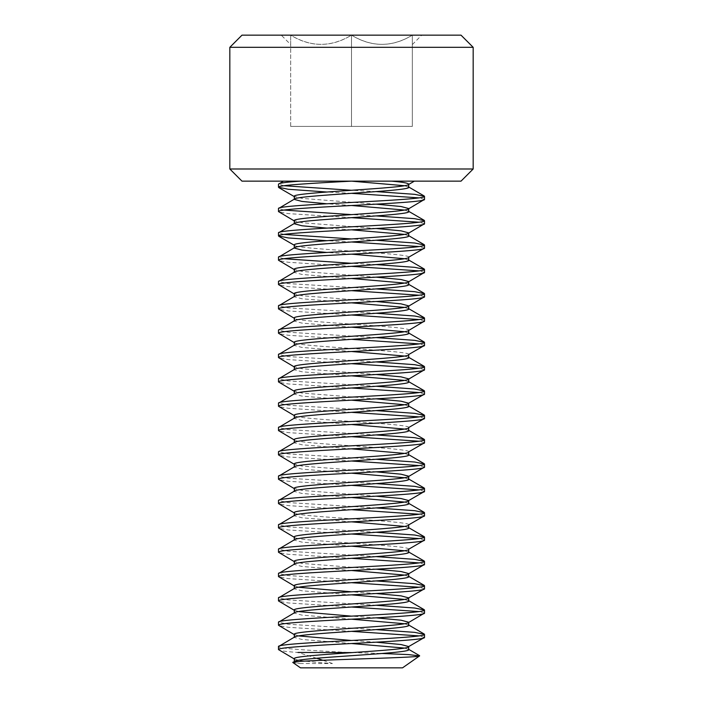 <?xml version="1.0" encoding="UTF-8"?>
<svg xmlns="http://www.w3.org/2000/svg" width="703" height="703" viewBox="0 0 703 703"><rect width="100%" height="100%" fill="white"/><g stroke="black" fill="none" stroke-linecap="round" stroke-linejoin="round"><path stroke-width="0.53" stroke-dasharray="3.52 2.64" d="M229.828 47.321L473.172 47.321M473.172 168.992L229.828 168.992M241.99 181.154L461.01 181.154M461.01 35.15L241.99 35.15M351.5 181.154L289.223 181.154L351.5 181.154M414.357 181.154L391.571 181.154M283.406 181.154L300.348 181.154M290.664 44.561L290.664 35.15L351.5 35.15L290.664 35.15C310.77 47.417 331.043 47.417 351.5 35.15L412.336 35.15L351.5 35.15C371.606 47.417 391.879 47.417 412.336 35.15L421.747 35.15L412.336 35.15C392.23 47.417 371.957 47.417 351.5 35.15C331.394 47.417 311.121 47.417 290.664 35.15L290.664 44.561L281.253 35.15M408.698 187.244L404.524 185.724M292.931 662.56L299.935 663.518C296.253 662.982 294.381 662.393 294.302 661.769L294.724 661.277M408.698 649.598L404.524 648.078M351.5 643.517L301.965 639.458L294.302 637.428L294.724 636.944M408.698 625.266L404.524 623.746M351.5 619.185L301.965 615.125L294.302 613.095L294.724 612.603M408.698 600.933L404.524 599.413M351.5 594.843L301.965 590.792L294.302 588.763L294.724 588.27M408.698 576.592L404.524 575.072M351.5 570.511L301.965 566.46L294.302 564.43L294.724 563.938M408.698 552.259L404.524 550.739M351.5 546.178L301.965 542.118L294.302 540.097L294.724 539.605M408.698 527.927L404.524 526.406M351.5 521.846L301.965 517.786L294.302 515.756L294.724 515.264M408.698 503.594L404.524 502.074M351.5 497.504L301.965 493.453L294.302 491.423L294.724 490.931M408.698 479.253L404.524 477.732M351.5 473.172L301.965 469.121L294.302 467.091L294.724 466.599M408.698 454.92L404.524 453.4M351.5 448.839L301.965 444.779L294.302 442.758L294.724 442.266M408.698 430.588L404.524 429.067M351.5 424.507L301.965 420.447L294.302 418.417L294.724 417.934M408.698 406.255L404.524 404.735M351.5 400.165L301.965 396.114L294.302 394.084L294.724 393.592M408.698 381.922L404.524 380.393M351.5 375.833L301.965 371.782L294.302 369.752L294.724 369.26M408.698 357.581L404.524 356.061M351.5 351.5L301.965 347.44L294.302 345.419L294.724 344.927M408.698 333.248L404.524 331.728M351.5 327.167L301.965 323.108L294.302 321.078L294.724 320.594M408.698 308.916L404.524 307.396M351.5 302.835L301.965 298.775L294.302 296.745L294.724 296.253M408.698 284.583L404.524 283.063M351.5 278.493L301.965 274.442L294.302 272.413L294.724 271.92M408.698 260.242L404.524 258.722M351.5 254.161L326.667 252.439M408.698 235.909L404.524 234.389M351.5 229.828L326.667 228.097M408.698 211.577L404.524 210.056M351.5 205.496L326.667 203.765M376.333 191.603L351.5 190.285M283.827 185.724L278.493 184.204M376.333 215.935L351.5 214.617M283.827 210.056L278.493 208.536M376.333 240.268L351.5 238.95M283.827 234.389L278.493 232.869M376.333 264.6L351.5 263.291M283.827 258.722L278.493 257.201M376.333 288.933L288.274 283.564L278.493 281.534M376.333 313.274L288.274 307.896L278.493 305.875M376.333 337.607L288.274 332.238L278.493 330.208M376.333 361.94L288.274 356.57L278.493 354.54M376.333 386.272L288.274 380.903L278.493 378.873M376.333 410.614L288.274 405.236L278.493 403.214M376.333 434.946L288.274 429.577L278.493 427.547M376.333 459.279L288.274 453.91L278.493 451.88M376.333 483.611L288.274 478.242L278.493 476.212M376.333 507.953L288.274 502.575L278.493 500.554M376.333 532.285L288.274 526.916L278.493 524.886M376.333 556.618L288.274 551.249L278.493 549.219M376.333 580.95L288.274 575.581L278.493 573.551M376.333 605.283L288.274 599.914L278.493 597.884M376.333 629.624L288.274 624.246L278.493 622.225M347.686 652.454C309.953 650.424 277.492 648.544 278.493 646.558M352.44 652.586L382.116 653.491M316.622 658.245L297.923 652.454C285.392 651.593 278.915 650.635 278.493 649.598M424.507 637.428L419.173 635.907M351.5 631.347L288.274 627.296L278.827 625.652M424.507 613.095L419.173 611.575M351.5 607.014L288.274 602.954L278.827 601.32M424.507 588.763L419.173 587.242M351.5 582.682L288.274 578.622L278.827 576.978M424.507 564.43L419.173 562.91M351.5 558.34L288.274 554.289L278.827 552.646M424.507 540.097L419.173 538.568M351.5 534.008L288.274 529.957L278.827 528.313M424.507 515.756L419.173 514.236M351.5 509.675L288.274 505.615L278.827 503.981M424.507 491.423L419.173 489.903M351.5 485.342L288.274 481.283L278.827 479.639M424.507 467.091L419.173 465.571M351.5 461.01L288.274 456.95L278.827 455.307M424.507 442.758L419.173 441.238M351.5 436.668L288.274 432.617L278.827 430.974M424.507 418.417L419.173 416.897M351.5 412.336L288.274 408.285L278.827 406.642M424.507 394.084L419.173 392.564M351.5 388.003L288.274 383.943L278.827 382.309M424.507 369.752L419.173 368.231M351.5 363.671L288.274 359.611L278.827 357.968M424.507 345.419L419.173 343.899M351.5 339.329L288.274 335.278L278.827 333.635M424.507 321.078L419.173 319.557M351.5 314.997L288.274 310.946L278.827 309.302M424.507 296.745L419.173 295.225M351.5 290.664L288.274 286.604L278.827 284.97M424.507 272.413L419.173 270.892M351.5 266.332L288.274 262.272L278.827 260.628M424.507 248.08L419.173 246.56M351.5 241.99L326.667 240.681M424.507 223.747L419.173 222.218M351.5 217.658L288.274 213.607L278.827 211.963M424.507 199.406L419.173 197.886M351.5 193.325L326.667 192.007M376.333 204.178L301.965 198.395L294.302 196.365M376.333 228.51L301.965 222.728L294.302 220.698M408.698 257.201C412.274 253.142 290.726 249.099 294.302 245.039L294.302 245.285M376.333 277.184L301.965 271.402L294.302 269.372M376.333 301.517L301.965 295.735L294.302 293.705M408.276 330.7L408.698 330.208C412.274 326.148 290.726 322.106 294.302 318.037L294.302 318.283M408.698 354.54C412.274 350.481 290.726 346.438 294.302 342.379L294.302 342.625M376.333 374.523L301.965 368.741L294.302 366.711M376.333 398.856L301.965 393.074L294.302 391.044M408.698 427.547C412.274 423.487 290.726 419.445 294.302 415.376L294.302 415.622M408.698 451.88C412.274 447.82 290.726 443.778 294.302 439.709L294.302 439.955M376.333 471.854L301.965 466.071L294.302 464.05M376.333 496.195L301.965 490.413L294.302 488.383M408.698 524.886C412.274 520.818 290.726 516.775 294.302 512.715L294.302 512.962M408.698 549.219C412.274 545.159 290.726 541.117 294.302 537.048L294.302 537.294M376.333 569.193L301.965 563.411L294.302 561.389M376.333 593.534L351.5 591.803M298.476 587.242L294.302 585.722M376.333 617.867L351.5 616.136M298.476 611.575L294.302 610.055M376.333 642.199L351.5 640.477M298.476 635.907L294.302 634.387M299.935 663.518L332.44 663.518C308.169 661.883 295.453 660.284 294.302 658.729L294.302 658.975M332.44 663.518L322.791 660.249M412.336 35.15C412.336 47.417 412.336 47.417 412.336 35.15C412.336 47.417 412.336 47.417 412.336 35.15L412.336 126.408L351.5 126.408L351.5 35.15L351.5 126.408L412.336 126.408L412.336 35.15M300.48 667.85L402.52 667.85M290.664 126.408L290.664 35.15L290.664 126.408L351.5 126.408L290.664 126.408M412.336 44.561L421.747 35.15"/><path stroke-width="1.05" d="M229.828 47.321L229.828 168.992L473.172 168.992L473.172 47.321L229.828 47.321L241.99 35.15L461.01 35.15L473.172 47.321M229.828 168.992L241.99 181.154L461.01 181.154L473.172 168.992M326.667 203.765L301.965 201.436L294.302 199.406C290.726 195.346 412.274 191.304 408.698 187.244L408.698 184.45M404.524 185.724L351.5 181.154C312.756 183.184 277.219 185.214 278.493 187.244L278.493 184.204L283.406 181.154M294.302 199.16L294.302 196.365C290.726 192.306 412.274 188.263 408.698 184.204C408.338 183.105 402.626 182.095 391.571 181.154M278.493 184.204C278.959 183.105 286.244 182.095 300.348 181.154M382.116 653.491L408.425 654.59L419.594 655.89C422.037 657.964 287.193 660.152 292.931 662.56L294.724 661.277M294.302 661.769C290.726 657.7 412.274 653.658 408.698 649.598L408.698 646.558L401.035 644.528L376.333 642.199M404.524 648.078L351.5 643.517M294.302 637.428C290.726 633.368 412.274 629.326 408.698 625.266L408.698 622.471M404.524 623.746L351.5 619.185M294.302 613.095C290.726 609.035 412.274 604.993 408.698 600.933L408.698 597.884L401.035 595.863L376.333 593.534M404.524 599.413L351.5 594.843M294.302 588.763C290.726 584.703 412.274 580.66 408.698 576.592L408.698 573.797M404.524 575.072L351.5 570.511M294.302 564.43C290.726 560.361 412.274 556.319 408.698 552.259L408.698 549.219C412.274 553.279 290.726 557.321 294.302 561.389L294.302 564.184M404.524 550.739L351.5 546.178M294.302 540.097C290.726 536.029 412.274 531.986 408.698 527.927L408.698 524.886C412.274 528.946 290.726 532.988 294.302 537.048L294.302 539.851M404.524 526.406L351.5 521.846M294.302 515.756C290.726 511.696 412.274 507.654 408.698 503.594L408.698 500.554L401.035 498.524L376.333 496.195M404.524 502.074L351.5 497.504M294.302 491.423C290.726 487.364 412.274 483.321 408.698 479.253L408.698 476.458M404.524 477.732L351.5 473.172M294.302 467.091C290.726 463.031 412.274 458.989 408.698 454.92L408.698 451.88C412.274 455.939 290.726 459.982 294.302 464.05L294.302 466.845M404.524 453.4L351.5 448.839M294.302 442.758C290.726 438.69 412.274 434.647 408.698 430.588L408.698 427.547C412.274 431.607 290.726 435.649 294.302 439.709L294.302 442.512M404.524 429.067L351.5 424.507M294.302 418.417C290.726 414.357 412.274 410.315 408.698 406.255L408.698 403.214L401.035 401.185L376.333 398.856M404.524 404.735L351.5 400.165M294.302 394.084C290.726 390.024 412.274 385.982 408.698 381.922L408.698 379.119M404.524 380.393L351.5 375.833M294.302 369.752C290.726 365.692 412.274 361.65 408.698 357.581L408.698 354.54C412.274 358.6 290.726 362.643 294.302 366.711L294.302 369.506M404.524 356.061L351.5 351.5M294.302 345.419C290.726 341.35 412.274 337.308 408.698 333.248L408.698 330.454M404.524 331.728L351.5 327.167M294.302 321.078C290.726 317.018 412.274 312.976 408.698 308.916L408.698 306.121M404.524 307.396L351.5 302.835M294.302 296.745C290.726 292.685 412.274 288.643 408.698 284.583L408.698 281.78M404.524 283.063L351.5 278.493M294.302 272.413C290.726 268.353 412.274 264.31 408.698 260.242L408.698 257.201C412.274 261.27 290.726 265.312 294.302 269.372L294.302 272.166M404.524 258.722L351.5 254.161M326.667 252.439L301.965 250.11L294.302 248.08C290.726 244.011 412.274 239.969 408.698 235.909L408.698 233.115M404.524 234.389L351.5 229.828M326.667 228.097L301.965 225.768L294.302 223.747C290.726 219.679 412.274 215.636 408.698 211.577L408.698 208.782M404.524 210.056L351.5 205.496M294.724 198.914L278.493 208.536C277.219 206.506 312.756 204.476 351.5 202.446C390.244 200.425 425.781 198.395 424.507 196.365L414.726 194.336L376.333 191.603M351.5 190.285L283.827 185.724M294.724 223.255L278.493 232.869C277.219 230.839 312.756 228.809 351.5 226.788C390.244 224.758 425.781 222.728 424.507 220.698L414.726 218.677L376.333 215.935M351.5 214.617L283.827 210.056M294.724 247.588L278.493 257.201C277.219 255.171 312.756 253.142 351.5 251.12C390.244 249.099 425.781 247.069 424.507 245.039L414.726 243.01L376.333 240.268M351.5 238.95L283.827 234.389M294.724 271.92L278.493 281.534C277.219 279.504 312.756 277.483 351.5 275.453C390.244 273.432 425.781 271.402 424.507 269.372L414.726 267.342L376.333 264.6M351.5 263.291L283.827 258.722M294.724 296.253L278.493 305.875C277.219 303.845 312.756 301.815 351.5 299.786C390.244 297.764 425.781 295.735 424.507 293.705L414.726 291.675L376.333 288.933M294.724 320.594L278.493 330.208C277.219 328.178 312.756 326.148 351.5 324.127C390.244 322.097 425.781 320.067 424.507 318.037L414.726 316.016L376.333 313.274M294.724 344.927L278.493 354.54C277.219 352.511 312.756 350.481 351.5 348.46C390.244 346.43 425.781 344.408 424.507 342.379L414.726 340.349L376.333 337.607M294.724 369.26L278.493 378.873C277.219 376.843 312.756 374.813 351.5 372.792C390.244 370.771 425.781 368.741 424.507 366.711L414.726 364.681L376.333 361.94M294.724 393.592L278.493 403.214C277.219 401.185 312.756 399.155 351.5 397.125C390.244 395.104 425.781 393.074 424.507 391.044L414.726 389.014L376.333 386.272M294.724 417.934L278.493 427.547C277.219 425.517 312.756 423.487 351.5 421.466C390.244 419.436 425.781 417.406 424.507 415.376L414.726 413.346L376.333 410.614M294.724 442.266L278.493 451.88C277.219 449.85 312.756 447.82 351.5 445.799C390.244 443.769 425.781 441.739 424.507 439.709L414.726 437.688L376.333 434.946M294.724 466.599L278.493 476.212C277.219 474.182 312.756 472.152 351.5 470.131C390.244 468.11 425.781 466.08 424.507 464.05L414.726 462.02L376.333 459.279M294.724 490.931L278.493 500.554C277.219 498.524 312.756 496.494 351.5 494.464C390.244 492.443 425.781 490.413 424.507 488.383L414.726 486.353L376.333 483.611M294.724 515.264L278.493 524.886C277.219 522.856 312.756 520.826 351.5 518.796C390.244 516.775 425.781 514.745 424.507 512.715L414.726 510.686L376.333 507.953M294.724 539.605L278.493 549.219C277.219 547.189 312.756 545.159 351.5 543.138C390.244 541.108 425.781 539.078 424.507 537.048L414.726 535.027L376.333 532.285M294.724 563.938L278.493 573.551C277.219 571.521 312.756 569.492 351.5 567.47C390.244 565.449 425.781 563.419 424.507 561.389L414.726 559.36L376.333 556.618M294.724 588.27L278.493 597.884C277.219 595.854 312.756 593.833 351.5 591.803C390.244 589.782 425.781 587.752 424.507 585.722L414.726 583.692L376.333 580.95M294.724 612.603L278.493 622.225C277.219 620.195 312.756 618.165 351.5 616.136C390.244 614.114 425.781 612.085 424.507 610.055L414.726 608.025L376.333 605.283M294.724 636.944L278.493 646.558C277.219 644.528 312.756 642.498 351.5 640.477C390.244 638.447 425.781 636.417 424.507 634.387L414.726 632.366L376.333 629.624M297.923 652.454L352.44 652.586M294.724 659.212L278.493 649.598C277.219 647.568 312.756 645.539 351.5 643.517C390.244 641.488 425.781 639.458 424.507 637.428L408.698 646.558C412.274 650.618 290.726 654.66 294.302 658.729L294.302 661.523M419.173 635.907L351.5 631.347M294.724 634.879L278.493 625.266C277.219 623.236 312.756 621.206 351.5 619.185C390.244 617.155 425.781 615.125 424.507 613.095L408.276 622.717L408.698 622.225L401.035 620.195L376.333 617.867M419.173 611.575L351.5 607.014M294.724 610.547L278.493 600.933C277.219 598.903 312.756 596.873 351.5 594.843C390.244 592.822 425.781 590.792 424.507 588.763L408.698 597.884C412.274 601.953 290.726 605.995 294.302 610.055L294.302 612.849M419.173 587.242L351.5 582.682M294.724 586.214L278.493 576.592C277.219 574.562 312.756 572.532 351.5 570.511C390.244 568.49 425.781 566.46 424.507 564.43L408.276 574.043M419.173 562.91L351.5 558.34M294.724 561.873L278.493 552.259C277.219 550.229 312.756 548.199 351.5 546.178C390.244 544.148 425.781 542.127 424.507 540.097L408.698 549.219M419.173 538.568L351.5 534.008M294.724 537.54L278.493 527.927C277.219 525.897 312.756 523.867 351.5 521.846C390.244 519.816 425.781 517.786 424.507 515.756L408.698 524.886M419.173 514.236L351.5 509.675M294.724 513.208L278.493 503.594C277.219 501.564 312.756 499.534 351.5 497.504C390.244 495.483 425.781 493.453 424.507 491.423L408.698 500.554C412.274 504.613 290.726 508.656 294.302 512.715L294.302 515.51M419.173 489.903L351.5 485.342M294.724 488.875L278.493 479.253C277.219 477.223 312.756 475.202 351.5 473.172C390.244 471.151 425.781 469.121 424.507 467.091L408.276 476.704M419.173 465.571L351.5 461.01M294.724 464.542L278.493 454.92C277.219 452.89 312.756 450.86 351.5 448.839C390.244 446.818 425.781 444.788 424.507 442.758L408.698 451.88M419.173 441.238L351.5 436.668M294.724 440.201L278.493 430.588C277.219 428.558 312.756 426.528 351.5 424.507C390.244 422.477 425.781 420.447 424.507 418.417L408.698 427.547M419.173 416.897L351.5 412.336M294.724 415.868L278.493 406.255C277.219 404.225 312.756 402.195 351.5 400.165C390.244 398.144 425.781 396.114 424.507 394.084L408.698 403.214C412.274 407.274 290.726 411.317 294.302 415.376L294.302 418.171M419.173 392.564L351.5 388.003M294.724 391.536L278.493 381.922C277.219 379.892 312.756 377.863 351.5 375.833C390.244 373.811 425.781 371.782 424.507 369.752L408.276 379.365M419.173 368.231L351.5 363.671M294.724 367.203L278.493 357.581C277.219 355.551 312.756 353.521 351.5 351.5C390.244 349.479 425.781 347.449 424.507 345.419L408.698 354.54M419.173 343.899L351.5 339.329M294.724 342.862L278.493 333.248C277.219 331.218 312.756 329.189 351.5 327.167C390.244 325.137 425.781 323.108 424.507 321.078L408.276 330.7M419.173 319.557L351.5 314.997M294.724 318.529L278.493 308.916C277.219 306.886 312.756 304.856 351.5 302.835C390.244 300.805 425.781 298.775 424.507 296.745L408.276 306.367M419.173 295.225L351.5 290.664M294.724 294.197L278.493 284.583C277.219 282.553 312.756 280.523 351.5 278.493C390.244 276.472 425.781 274.442 424.507 272.413L408.276 282.026M419.173 270.892L351.5 266.332M294.724 269.864L278.493 260.242C277.219 258.212 312.756 256.182 351.5 254.161C390.244 252.14 425.781 250.11 424.507 248.08L408.698 257.201M419.173 246.56L351.5 241.99M326.667 240.681L288.274 237.939L278.493 235.909C277.219 233.879 312.756 231.849 351.5 229.828C390.244 227.798 425.781 225.777 424.507 223.747L408.276 233.361M419.173 222.218L351.5 217.658M294.724 221.19L278.493 211.577C277.219 209.547 312.756 207.517 351.5 205.496C390.244 203.466 425.781 201.436 424.507 199.406L408.276 209.028L408.698 208.536L401.035 206.506L376.333 204.178M419.173 197.886L351.5 193.325M326.667 192.007L288.274 189.265L278.493 187.244M294.302 223.501L294.302 220.698C290.726 216.638 412.274 212.596 408.698 208.536M294.302 247.834L294.302 245.039C290.726 240.971 412.274 236.929 408.698 232.869L401.035 230.839L376.333 228.51M294.302 296.499L294.302 293.705C290.726 289.645 412.274 285.603 408.698 281.534L401.035 279.513L376.333 277.184M294.302 320.832L294.302 318.037C290.726 313.977 412.274 309.935 408.698 305.875L401.035 303.845L376.333 301.517M294.302 345.173L294.302 342.379C290.726 338.31 412.274 334.268 408.698 330.208M294.302 393.838L294.302 391.044C290.726 386.984 412.274 382.942 408.698 378.873L401.035 376.852L376.333 374.523M294.302 491.177L294.302 488.383C290.726 484.323 412.274 480.281 408.698 476.212L401.035 474.191L376.333 471.854M294.302 588.516L294.302 585.722C290.726 581.662 412.274 577.62 408.698 573.551L401.035 571.521L376.333 569.193M351.5 591.803L298.476 587.242M351.5 616.136L298.476 611.575M294.302 637.182L294.302 634.387C290.726 630.327 412.274 626.285 408.698 622.225M351.5 640.477L298.476 635.907M322.791 660.249L316.622 658.245M424.507 196.365L424.507 199.406M278.493 232.869L278.493 235.909M424.507 245.039L424.507 248.08M278.493 281.534L278.493 284.583M424.507 269.372L424.507 272.413M278.493 208.536L278.493 211.577M278.493 451.88L278.493 454.92M424.507 464.05L424.507 467.091M278.493 597.884L278.493 600.933M424.507 585.722L424.507 588.763M278.493 476.212L278.493 479.253M424.507 488.383L424.507 491.423M278.493 257.201L278.493 260.242M278.493 354.54L278.493 357.581M424.507 342.379L424.507 345.419M278.493 427.547L278.493 430.588M424.507 439.709L424.507 442.758M278.493 500.554L278.493 503.594M278.493 573.551L278.493 576.592M424.507 561.389L424.507 564.43M424.507 610.055L424.507 613.095M278.493 646.558L278.493 649.598M278.493 403.214L278.493 406.255M424.507 391.044L424.507 394.084M424.507 415.376L424.507 418.417M278.493 549.219L278.493 552.259M424.507 220.698L424.507 223.747M278.493 622.225L278.493 625.266M424.507 634.387L424.507 637.428M278.493 330.208L278.493 333.248M424.507 318.037L424.507 321.078M424.507 366.711L424.507 369.752M292.931 662.56L300.48 667.85L402.52 667.85L419.594 655.89M278.493 524.886L278.493 527.927M424.507 537.048L424.507 540.097M278.493 305.875L278.493 308.916M424.507 512.715L424.507 515.756M278.493 378.873L278.493 381.922M424.507 293.705L424.507 296.745M408.276 649.106L419.568 655.662M408.276 624.774L424.173 634.001M408.276 600.441L424.173 609.668M408.276 576.109L424.173 585.335M408.276 551.767L424.173 561.003M408.276 527.435L424.173 536.661M408.276 503.102L424.173 512.329M408.276 478.769L424.173 487.996M408.276 454.428L424.173 463.664M408.276 430.095L424.173 439.322M408.276 405.763L424.173 414.99M408.276 381.43L424.173 390.657M408.276 357.089L424.173 366.325M408.276 332.756L424.173 341.992M408.276 308.424L424.173 317.651M408.276 284.091L424.173 293.318M408.276 259.759L424.173 268.985M408.276 235.417L424.173 244.653M408.276 211.085L424.173 220.311M408.276 186.752L424.173 195.979M278.827 236.296L294.724 245.523M278.827 187.631L294.724 196.858M414.357 181.154L408.276 184.687"/></g></svg>
